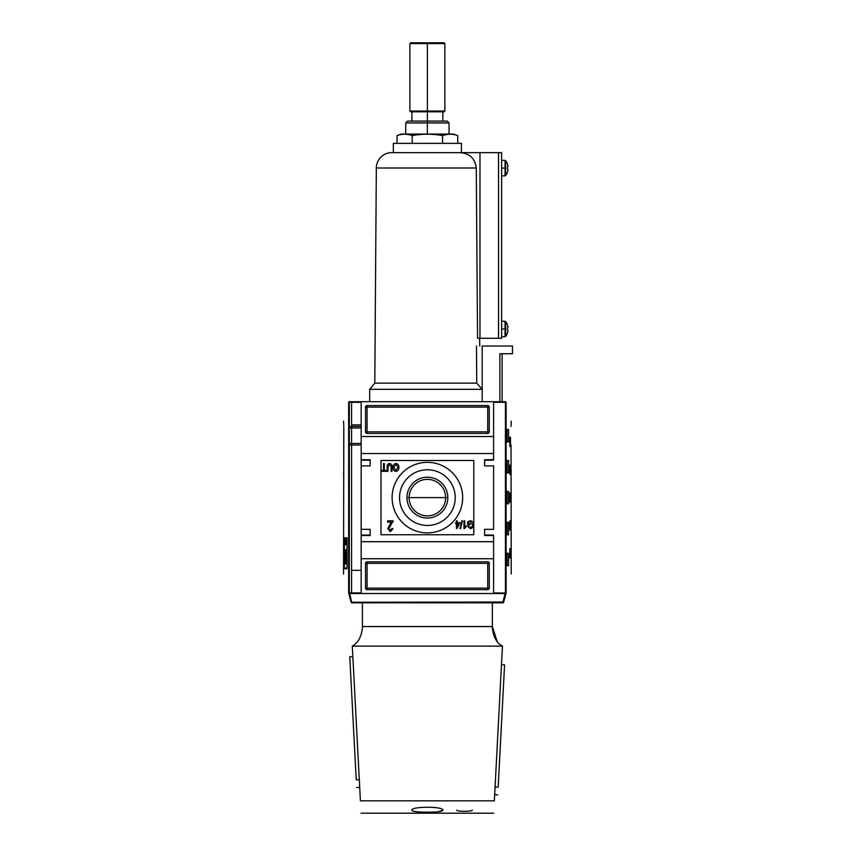 <?xml version="1.0" encoding="UTF-8"?>
<svg xmlns="http://www.w3.org/2000/svg" width="856" height="856" viewBox="0 0 856 856"><rect width="100%" height="100%" fill="white"/><g stroke="black" fill="none" stroke-linecap="round" stroke-linejoin="round"><path stroke-width="1.28" d="M445.634 497.614A18.254 18.254 0 0 0 427.379 479.36A18.254 18.254 0 0 0 409.125 497.614A18.254 18.254 0 0 0 427.379 515.868A18.254 18.254 0 0 0 445.634 497.614A18.254 18.254 0 0 0 427.379 479.36A18.254 18.254 0 0 0 409.125 497.614L406.953 497.614A20.426 20.426 0 0 0 427.379 518.04A20.426 20.426 0 0 0 447.816 497.614A20.426 20.426 0 0 0 427.379 477.188A20.426 20.426 0 0 0 406.953 497.614A20.426 20.426 0 0 1 427.379 477.188A20.426 20.426 0 0 1 447.816 497.614L409.125 497.614A18.254 18.254 0 0 0 427.379 515.868A18.254 18.254 0 0 0 445.634 497.614M399.538 497.614A27.841 27.841 0 0 0 427.379 525.456A27.841 27.841 0 0 0 455.232 497.614A27.841 27.841 0 0 0 427.379 469.773A27.841 27.841 0 0 0 399.538 497.614A27.841 27.841 0 0 1 427.379 469.773A27.841 27.841 0 0 1 455.232 497.614A27.841 27.841 0 0 1 427.379 525.456A27.841 27.841 0 0 1 399.538 497.614M392.112 497.614A35.267 35.267 0 0 1 427.379 462.347A35.267 35.267 0 0 1 462.657 497.614A35.267 35.267 0 0 1 427.379 532.881A35.267 35.267 0 0 1 392.112 497.614A35.267 35.267 0 0 1 427.379 462.347A35.267 35.267 0 0 1 462.657 497.614A35.267 35.267 0 0 1 427.379 532.881A35.267 35.267 0 0 1 392.112 497.614M389.619 464.476L387.971 466.916L387.971 471.314L387.18 471.314L387.18 466.862C386.976 464.915 387.757 463.792 389.544 463.481C391.353 463.759 392.155 464.894 391.941 466.862L391.941 471.314L391.149 471.314L391.149 466.916L389.619 464.476L391.149 466.916L391.149 471.314L391.941 471.314L391.941 466.862C392.155 464.894 391.353 463.759 389.544 463.481C387.757 463.792 386.976 464.915 387.18 466.862L387.18 471.314L387.971 471.314L387.971 466.916L389.619 464.476M390.069 524.214L391.716 522.203L387.618 522.203L387.618 520.822L393.172 520.822L388.87 528.644L390.357 530.399L391.92 528.452L393.032 528.591L390.336 531.651L387.757 528.655L390.069 524.214L387.757 528.655L390.336 531.651L393.032 528.591L391.92 528.452L390.357 530.399L388.87 528.644L393.172 520.822L387.618 520.822L387.618 522.203L391.716 522.203L387.757 528.655L390.336 531.651L393.032 528.591L391.92 528.452M459.972 528.559L461.759 520.822L462.379 520.822L460.592 528.559L459.972 528.559L460.592 528.559L462.379 520.822L461.759 520.822L459.972 528.559L461.759 520.822L462.379 520.822L460.592 528.559L459.972 528.559M468.425 522.428L468.425 523.893L470.212 523.893L470.212 524.782L467.633 524.782L467.633 521.925L470.212 520.716C472.362 521.058 473.422 522.363 473.389 524.653C473.454 526.954 472.416 528.291 470.265 528.655L467.729 526.376L468.457 526.119L470.286 527.756L472.351 526.237L472.587 524.685L470.276 521.614L468.425 522.428L470.276 521.614L472.587 524.685L472.351 526.237L470.286 527.756L468.457 526.119L467.729 526.376L470.265 528.655C472.416 528.291 473.454 526.954 473.389 524.653C473.422 522.363 472.362 521.058 470.212 520.716L467.633 521.925L467.633 524.782L470.212 524.782L470.212 523.893L468.425 523.893L468.425 522.428M466.242 525.702L466.242 526.622L463.963 528.559L463.963 520.822L464.755 520.822L464.755 526.847L466.242 525.702L466.242 526.622L464.476 528.559L466.242 525.702L464.755 526.847L464.755 520.822L463.963 520.822L463.963 528.559L463.963 520.822L464.755 520.822M456.43 522.706L456.43 520.822L457.222 520.822L457.222 522.706L459.897 522.706L457.018 528.452L456.43 528.452L456.43 523.69L455.638 523.69L455.638 522.706L456.43 522.706L455.638 522.706L455.638 523.69L456.43 523.69L456.43 528.452L459.897 522.706L457.222 522.706L457.222 520.822L456.43 520.822L456.43 522.706M393.032 467.44C392.947 465.236 393.931 463.909 395.954 463.481C397.944 463.899 398.917 465.183 398.885 467.344C398.992 469.612 398.019 470.961 395.954 471.41C393.921 470.971 392.947 469.644 393.032 467.44C392.947 469.644 393.921 470.971 395.954 471.41C398.019 470.961 398.992 469.612 398.885 467.344C398.917 465.183 397.944 463.899 395.954 463.481C393.931 463.909 392.947 465.236 393.032 467.44C392.947 465.236 393.931 463.909 395.954 463.481C397.944 463.899 398.917 465.183 398.885 467.344C398.992 469.612 398.019 470.961 395.954 471.41C393.921 470.971 392.947 469.644 393.032 467.44M383.509 470.425L383.509 463.578L384.301 463.578L384.301 470.425L386.291 470.425L386.291 471.314L381.53 471.314L381.53 470.425L383.509 470.425L381.53 470.425L381.53 471.314L386.291 471.314L386.291 470.425L384.301 470.425L384.301 463.578L383.509 463.578L383.509 470.425M493.591 459.715L493.591 453.53L361.168 453.53L361.168 401.699L493.591 401.699L349.259 401.699L361.168 401.699L361.168 436.507L493.591 436.507L493.591 401.699L505.5 401.699L493.591 401.699L493.591 459.715L484.624 459.715L493.591 459.715M484.624 459.715L484.624 465.899L493.591 465.899L493.591 529.329L493.591 465.899L484.624 465.899L484.624 459.715L493.591 460.175L484.624 460.175M484.624 529.329L493.591 529.329L484.624 529.329L484.624 535.514L484.624 529.329M484.624 535.514L493.591 535.514L493.591 541.709L493.591 535.514L484.624 535.514L493.591 535.054L484.624 535.054M370.145 535.054L361.168 535.054L370.145 535.054L361.168 535.054L361.168 529.329L361.168 535.514L370.145 535.054L361.168 535.054L370.145 535.054L370.145 529.329L370.145 535.514L370.145 529.329L361.168 529.329L361.168 535.514L370.145 535.514L361.168 535.514L361.168 593.529L349.59 593.529L351.87 602.806L502.889 602.806L502.889 602.035L502.889 602.806L351.87 602.806A0.77 0.77 0 0 1 351.131 602.239L502.889 602.035L351.131 602.239L348.799 593.529L493.591 593.529L361.168 593.529L361.168 558.722L493.591 558.722L493.591 593.529L505.168 593.529L502.889 602.035L503.638 602.239A0.77 0.77 0 0 1 502.889 602.806A0.77 0.77 0 0 0 503.638 602.239L505.971 593.529L503.638 602.239L502.889 602.035L505.168 593.529L505.971 593.529L493.591 593.529L493.591 541.709L361.168 541.709L493.591 541.709L493.591 558.722L361.168 558.722L361.168 453.53L493.591 453.53L493.591 436.507L361.168 436.507L361.168 465.899L361.168 459.715L370.145 459.715L370.145 465.899L361.168 465.899L370.145 465.899L370.145 459.715L361.168 459.715L361.168 465.899L361.168 460.175L370.145 460.175L361.168 460.175M365.501 407.114A1.552 1.552 0 0 1 367.053 405.573L487.717 405.573A1.552 1.552 0 0 1 489.258 407.114L489.258 431.863A1.552 1.552 0 0 1 487.717 433.414L367.053 433.414A1.552 1.552 0 0 1 365.501 431.863L365.501 407.114L365.501 431.863A1.552 1.552 0 0 0 367.053 433.414L487.717 433.414A1.552 1.552 0 0 0 489.258 431.863L489.258 407.114A1.552 1.552 0 0 0 487.717 405.573L367.053 405.573A1.552 1.552 0 0 0 365.501 407.114A1.552 1.552 0 0 1 367.053 405.573L367.053 407.114L487.717 407.114L487.717 431.863L367.053 431.863L367.053 407.114L365.501 407.114L367.053 407.114L367.053 405.573M489.258 588.115A1.552 1.552 0 0 1 487.717 589.656L367.053 589.656A1.552 1.552 0 0 1 365.501 588.115L365.501 563.366A1.552 1.552 0 0 1 367.053 561.814L487.717 561.814A1.552 1.552 0 0 1 489.258 563.366L489.258 588.115L489.258 563.366A1.552 1.552 0 0 0 487.717 561.814L367.053 561.814A1.552 1.552 0 0 0 365.501 563.366L365.501 588.115A1.552 1.552 0 0 0 367.053 589.656L487.717 589.656A1.552 1.552 0 0 0 489.258 588.115A1.552 1.552 0 0 1 487.717 589.656L487.717 563.366L367.053 563.366L367.053 588.115L489.258 588.115L487.717 588.115L487.717 589.656M351.581 445.013L351.581 592.908L351.581 570.321L361.168 570.321L351.581 570.321L351.581 402.32L351.581 424.908L361.168 424.908L351.581 424.908L351.581 426.449M349.312 426.449L361.168 426.449L349.312 426.449M361.168 445.013L349.312 445.013L361.168 445.013M458.902 523.69L457.222 523.69L457.222 526.483L458.902 523.69L457.222 526.483L457.222 523.69L458.902 523.69M395.943 470.522L398.083 467.333L395.964 464.369L393.824 467.44L395.943 470.522L393.824 467.44L395.964 464.369L398.083 467.333L395.943 470.522M506.057 593.187L506.057 402.042L505.447 402.32L506.099 402.16C512.937 427.519 512.937 427.519 506.099 402.16L506.099 593.069C512.937 567.71 512.937 567.71 506.099 593.069L493.591 592.908L506.099 593.069M511.182 469.773L511.064 475.957L511.182 469.773M511.182 544.02L511.064 550.215L511.182 544.02M511.182 519.271L511.064 525.456L511.182 519.271M510.486 437.277L510.486 446.565L509.866 446.565L509.866 437.277L510.486 437.277L510.486 446.565L509.866 446.565L510.486 446.565L509.866 446.565L509.866 437.277L510.486 437.277M510.486 465.129L510.486 474.406L509.866 474.406L509.866 465.129L510.486 465.129L510.486 474.406L509.866 474.406L510.486 474.406L509.866 474.406L509.866 465.129L510.486 465.129M510.486 548.664L510.486 557.952L509.866 557.952L509.866 548.664L510.486 548.664L510.486 557.952L509.866 557.952L510.486 557.952L509.866 557.952L509.866 548.664L510.486 548.664M510.486 520.822L510.486 530.099L509.866 530.099L509.866 520.822L510.486 520.822L510.486 530.099L509.866 530.099L510.486 530.099L509.866 530.099L509.866 520.822L510.486 520.822M508.582 429.552L508.582 441.921L507.084 441.921L507.084 429.552L508.582 429.552L508.582 441.921L507.084 441.921L507.084 429.552L508.582 429.552M508.582 460.485L508.582 472.865L507.084 472.865L507.084 460.485L508.582 460.485L508.582 472.865L507.084 472.865L507.084 460.485L508.582 460.485M508.582 553.308L508.582 565.677L507.084 565.677L507.084 553.308L508.582 553.308L508.582 565.677L507.084 565.677L507.084 553.308L508.582 553.308M508.582 522.363L508.582 534.743L507.084 534.743L507.084 522.363L508.582 522.363L508.582 534.743L507.084 534.743L507.084 522.363L508.582 522.363M511.182 494.522L511.064 500.707L511.182 494.522M510.486 492.97L510.486 502.258L509.866 502.258L509.866 492.97L510.486 492.97L510.486 502.258L509.866 502.258L510.486 502.258L509.866 502.258L509.866 492.97L510.486 492.97M508.582 491.43L508.582 503.799L507.084 503.799L507.084 491.43L508.582 491.43L508.582 503.799L507.084 503.799L507.084 491.43L508.582 491.43M511.021 445.013L511.225 574.034M511.021 426.449L511.225 421.195M505.5 401.699L503.189 401.699M356.224 779.73C356.759 789.992 356.759 789.992 356.224 779.73C356.759 789.992 356.759 789.992 356.224 779.73L349.772 656.713L352.865 656.873L349.772 656.713L356.224 779.73L359.317 779.891L356.224 779.73M360.408 800.82C361.275 817.255 361.275 817.255 360.408 800.82L352.298 646.13L360.408 800.82C361.275 817.255 361.275 817.255 360.408 800.82L494.351 800.82C493.495 817.255 493.495 817.255 494.351 800.82C493.495 817.255 493.495 817.255 494.351 800.82L360.408 800.82M497.079 641.315L492.35 626.56L362.409 626.56L492.35 626.56L492.35 602.806L492.35 627.801C493.345 636.928 496.715 643.038 502.461 646.13L352.298 646.13C358.054 643.017 361.425 636.918 362.409 627.801L362.409 602.806L362.409 627.801C361.414 636.928 358.043 643.038 352.298 646.13L502.461 646.13L494.351 800.82L502.461 646.13C496.715 643.038 493.345 636.928 492.35 627.801L497.133 641.369M495.078 787.006C494.543 797.214 494.543 797.214 495.078 787.006C494.543 797.214 494.543 797.214 495.078 787.006L498.171 787.167C497.636 797.375 497.636 797.375 498.171 787.167C497.636 797.375 497.636 797.375 498.171 787.167L504.58 664.823L498.171 787.167L495.078 787.006M442.852 810.172L438.347 811.691L442.852 810.172C443.911 806.298 410.869 806.309 411.907 810.172C410.859 812.858 443.868 812.868 442.852 810.172C443.868 812.868 410.859 812.858 411.907 810.172C410.869 806.309 443.911 806.298 442.852 810.172M504.58 664.823L501.488 664.663L504.58 664.823M405.723 122.932L407.584 121.081L447.185 121.081L449.036 122.932L405.723 122.932L405.723 134.071M453.37 134.071L401.389 134.071L397.013 135.623C402.074 133.729 407.135 133.729 412.196 135.623C407.135 133.729 402.074 133.729 397.013 135.623L397.013 143.359L397.013 135.623L401.389 134.071L453.37 134.071L457.746 135.623C452.685 133.729 447.624 133.729 442.563 135.623C432.473 133.729 422.35 133.729 412.196 135.623C422.35 133.729 432.473 133.729 442.563 135.623C447.624 133.729 452.685 133.729 457.746 135.623L453.37 134.071M457.746 143.359L457.746 135.623L457.746 143.359M442.563 135.623L442.563 143.359L442.563 135.623C432.473 133.729 422.35 133.729 412.196 135.623L412.196 143.359L412.196 135.623M409.896 43.57L410.677 42.8L444.093 42.8L444.863 43.57L409.896 43.57L409.896 111.023L444.863 111.023L444.863 43.57M444.863 111.023L444.093 111.794L410.677 111.794L409.896 111.023M482.174 346.006L482.174 401.699L482.174 346.006L482.174 389.33L482.174 346.006L512.466 346.006L512.466 353.742L512.466 346.006L482.174 346.006M502.098 353.742L502.098 401.699L502.098 353.742M499.872 353.742L499.872 401.699L499.872 353.742L512.466 353.742L499.872 353.742M461.416 152.636L461.416 143.359L393.343 143.359L461.416 143.359L461.416 152.636M393.343 152.636L393.343 143.359L393.343 152.636L391.802 152.636L501.637 152.636L501.637 338.27L501.637 152.636L498.545 152.636L498.545 338.27L479.981 338.27L479.981 152.636L479.981 338.27L477.552 338.27L476.268 167.99L477.552 338.27L501.637 338.27L498.545 338.27L498.545 152.636L393.343 152.636M477.552 338.27L476.268 167.99L376.33 167.99A15.472 15.472 0 0 1 391.802 152.636A15.472 15.472 0 0 0 376.33 167.99L374.789 383.135L476.771 383.135L476.482 346.006L476.771 383.135L482.174 389.33L369.674 389.33L482.174 389.33L476.771 383.135L374.789 383.135L369.674 389.33L369.674 401.699L369.674 389.33M479.66 338.27L479.713 346.006L479.66 338.27M476.268 167.99C475.048 158.414 469.548 153.288 459.79 152.636C469.548 153.288 475.048 158.414 476.268 167.99L376.33 167.99L374.789 383.135M507.512 171.821A12.326 12.326 0 0 0 507.961 169.788A12.326 12.326 0 0 1 507.512 171.821L507.512 171.821A12.326 12.326 0 0 0 507.961 169.788L507.961 169.788A12.326 12.326 0 0 1 507.512 171.821L507.512 171.821M505.65 175.544A12.38 12.38 0 0 0 507.555 171.842A12.38 12.38 0 0 1 505.65 175.544L505.65 160.671A12.38 12.38 0 0 1 507.555 164.373L507.512 164.395A12.326 12.326 0 0 1 507.961 166.428A12.326 12.326 0 0 0 507.512 164.395L507.555 164.373A12.38 12.38 0 0 0 505.65 160.671L505.65 175.544L505.051 175.844L505.051 168.108L505.65 168.108M507.512 166.963A12.23 10.946 -90 0 1 507.512 169.253L507.512 169.253A12.23 10.946 -90 0 0 507.512 166.963L507.512 166.963A12.23 10.946 -90 0 1 507.512 169.253A12.23 10.946 -90 0 0 507.512 166.963M507.512 164.395A12.326 12.326 0 0 1 507.961 166.428L507.961 166.428A12.326 12.326 0 0 0 507.512 164.395L507.555 164.373M507.512 332.706A12.326 12.326 0 0 0 507.961 330.673A12.326 12.326 0 0 1 507.512 332.706L507.512 332.706A12.326 12.326 0 0 0 507.961 330.673L507.961 330.673A12.326 12.326 0 0 1 507.512 332.706L507.512 332.706M505.65 336.429A12.38 12.38 0 0 0 507.555 332.727A12.38 12.38 0 0 1 505.65 336.429L505.65 321.556A12.38 12.38 0 0 1 507.555 325.259L507.512 325.28A12.326 12.326 0 0 1 507.961 327.313A12.326 12.326 0 0 0 507.512 325.28L507.555 325.259A12.38 12.38 0 0 0 505.65 321.556L505.65 336.429L505.051 336.729L505.051 328.993L505.65 328.993M507.512 327.848A12.23 10.946 -90 0 1 507.512 330.138L507.512 330.138A12.23 10.946 -90 0 0 507.512 327.848L507.512 327.848A12.23 10.946 -90 0 1 507.512 330.138A12.23 10.946 -90 0 0 507.512 327.848M507.512 325.28A12.326 12.326 0 0 1 507.961 327.313L507.961 327.313A12.326 12.326 0 0 0 507.512 325.28L507.555 325.259M346.99 568.084L344.315 568.084L344.315 538.531L346.99 538.531L346.99 568.084L346.99 538.531L344.315 538.531L344.315 568.084L346.99 568.084M344.989 539.719L344.711 544.758L344.989 539.719M345.738 542.009L345.482 544.758L345.738 542.009M346.766 542.073L346.391 539.719L346.391 544.758L346.391 539.719L346.766 542.073M345.567 563.943L344.54 549.691L344.947 561.654L345.364 549.691L345.567 556.293L346.327 556.293L346.594 549.691L346.594 563.943L346.327 558.133L345.567 558.133L345.032 563.943L344.54 549.691L344.947 561.654L345.364 549.691L345.567 556.293L346.327 556.293L346.594 549.691L346.594 563.943L346.327 558.133L345.567 558.133L345.032 563.943M346.338 539.719L346.059 544.758L346.338 539.719M345.343 543.646L345.075 539.719L345.343 543.646M344.487 541.441L344.454 540.778M348.66 593.069C341.833 567.71 341.833 567.71 348.66 593.069L349.312 592.908L349.312 402.32L361.168 402.32L348.852 401.849L349.259 593.529L348.702 593.187L348.66 402.16C341.833 427.519 341.833 427.519 348.66 402.16L348.66 593.069M344.283 537.836L347.076 537.836L347.076 568.78L344.283 568.78L344.283 537.836L347.076 537.836L347.076 568.78L344.283 568.78L344.283 537.836M343.663 472.865L343.663 475.957L343.598 472.865M343.663 542.479L343.663 545.572L343.598 542.479M343.663 519.271L343.663 522.363L343.598 519.271M344.904 556.946L344.904 554.667L344.904 556.946M343.663 496.063L343.663 499.166L343.598 496.063M343.534 574.034L343.791 427.486M343.748 426.449L343.534 421.195M345.867 556.293L345.867 558.133L345.867 556.293M345.835 537.836L345.835 538.531L345.835 537.836M345.835 556.293L345.835 558.133L345.835 556.293M345.835 568.084L345.835 568.78L345.835 568.084M346.145 556.293L346.102 558.133L346.145 556.293M346.252 558.187L346.327 554.517M346.38 556.988L345.364 556.988L346.498 556.924L345.364 556.924L346.498 556.924L346.316 554.453M346.124 543.271L346.017 541.805L346.124 543.271M344.497 544.17L344.604 542.533L344.497 544.17M473.796 460.485L473.796 534.743L380.974 534.743L380.974 460.485L473.796 460.485M370.145 529.329L361.168 529.329L361.168 465.899M370.145 465.899L370.145 460.175M349.312 428L361.168 428L349.312 428M361.168 443.472L349.312 443.472L361.168 443.472M365.501 588.115A1.552 1.552 0 0 0 367.053 589.656L367.053 588.115L487.717 588.115L487.717 563.366L489.258 563.366A1.552 1.552 0 0 0 487.717 561.814L487.717 563.366L367.053 563.366L367.053 588.115L365.501 588.115L367.053 588.115L367.053 589.656M365.501 563.366L367.053 563.366L367.053 561.814A1.552 1.552 0 0 0 365.501 563.366L367.053 563.366L367.053 561.814M489.258 407.114A1.552 1.552 0 0 0 487.717 405.573L487.717 407.114L367.053 407.114L367.053 431.863L365.501 431.863A1.552 1.552 0 0 0 367.053 433.414L367.053 431.863L487.717 431.863L487.717 407.114L489.258 407.114L487.717 407.114L487.717 405.573M489.258 431.863L487.717 431.863L487.717 433.414A1.552 1.552 0 0 0 489.258 431.863L487.717 431.863L487.717 433.414M447.816 497.614A20.426 20.426 0 0 1 427.379 518.04A20.426 20.426 0 0 1 406.953 497.614M470.212 523.893L470.212 524.782L467.633 524.782L467.633 521.925L470.212 520.716C472.362 521.058 473.422 522.363 473.389 524.653C473.454 526.954 472.416 528.291 470.265 528.655L467.729 526.376L468.457 526.119M456.43 520.822L457.222 520.822M459.897 522.706L456.43 528.452M455.638 523.69L455.638 522.706M387.618 522.203L387.618 520.822L393.172 520.822L393.065 521.775M387.971 471.314L387.18 471.314L387.18 466.862C386.976 464.915 387.757 463.792 389.544 463.481C391.353 463.759 392.155 464.894 391.941 466.862L391.941 471.314L391.149 471.314L391.149 466.916M383.509 463.578L384.301 463.578M386.291 470.425L386.291 471.314L381.53 471.314L381.53 470.425M493.591 402.32L505.447 402.32L505.447 592.908L505.447 402.32L493.591 402.32M349.59 593.529L348.799 593.529L351.131 602.239A0.77 0.77 0 0 0 351.87 602.806L349.59 593.529M502.889 602.806A0.77 0.77 0 0 0 503.638 602.239M356.096 777.334C356.588 786.643 356.588 786.643 356.096 777.334M498.288 784.781C497.807 794.047 497.807 794.047 498.288 784.781M456.772 810.172C456.269 811.659 472.758 811.659 472.245 810.172M352.298 646.13C358.054 643.017 361.425 636.918 362.409 627.801C361.414 636.928 358.043 643.038 352.298 646.13M442.509 42.8L427.379 42.8L427.379 111.023C449.839 111.023 449.839 111.023 427.379 111.023L427.379 111.794L442.852 111.794L442.852 121.081L427.379 121.081L427.379 122.932C455.199 122.932 455.199 122.932 427.379 122.932L427.379 134.071M411.907 121.081L427.379 121.081L427.379 111.794L411.907 111.794L411.907 121.081M427.379 122.932C399.559 122.932 399.559 122.932 427.379 122.932M413.031 43.57L441.739 43.57M427.379 111.023C404.931 111.023 404.931 111.023 427.379 111.023M427.379 42.8L412.25 42.8M505.051 165.615L505.051 168.108L501.637 168.108M505.051 170.59L505.051 160.372L505.65 160.671M505.051 326.51L505.051 328.993L501.637 328.993M505.051 331.475L505.051 321.257L505.65 321.556M361.168 535.054L361.168 529.329M343.791 428L343.748 445.013M351.581 570.321L351.581 424.908M361.168 592.908L349.312 592.908L361.168 592.908M346.455 549.691L346.455 554.667M346.455 556.946L346.455 557.952M487.717 561.814L487.717 563.366L489.258 563.366M367.053 433.414L367.053 431.863L365.501 431.863M359.713 787.584L356.631 787.424M361.061 813.2L493.709 813.2M497.764 794.828L494.672 794.657M449.036 122.932L449.036 134.071M501.637 160.372L505.051 160.372M501.637 175.844L505.051 175.844M501.637 321.257L505.051 321.257M501.637 336.729L505.051 336.729"/></g></svg>
